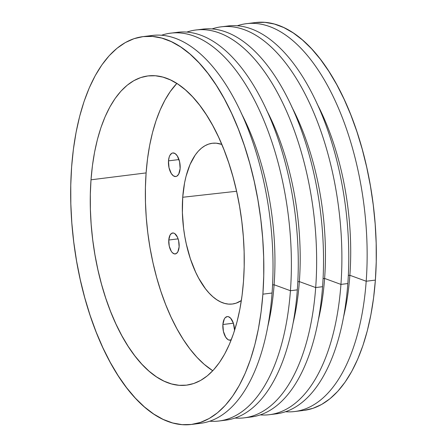 <?xml version="1.0" encoding="UTF-8"?>
<svg xmlns="http://www.w3.org/2000/svg" width="447" height="447" viewBox="0 0 447 447"><rect width="100%" height="100%" fill="white"/><g stroke="black" fill="none" stroke-linecap="round" stroke-linejoin="round"><path stroke-width="0.67" d="M180.124 168.614A11.885 5.727 82.9 0 1 175.783 176.531A11.885 5.727 82.9 0 1 168.491 160.87L178.99 159.557L168.491 160.87L169.245 156.897L169.927 155.321L171.76 153.31L172.838 152.947L175.129 153.578L177.291 155.908L179.599 161.758L180.124 168.614L178.688 174.162L176.856 176.174L175.777 176.537L173.486 175.906L171.324 173.576L169.016 167.726L168.491 160.87A11.885 5.727 82.9 0 1 172.833 152.952A11.885 5.727 82.9 0 1 180.124 168.614M231.261 339.798A11.885 5.727 82.9 0 1 230.171 340.173A11.885 5.727 82.9 0 1 222.88 324.511L233.379 323.198L234.563 330.4A11.885 5.727 82.9 0 0 227.216 316.588L228.361 316.677L230.63 318.186L233.384 323.22L222.88 324.511L224.316 318.962L225.159 317.75L227.221 316.588A11.885 5.727 82.9 0 0 222.88 324.511L223.405 331.361L225.713 337.211L227.875 339.541L229.026 340.083L231.261 339.798M179.113 246.9A10.566 5.09 82.9 0 1 175.252 253.946A10.566 5.09 82.9 0 1 168.776 240.022L178.107 238.854L168.776 240.022L170.05 235.088L171.676 233.3L173.648 233.06L174.671 233.541L177.42 237.122L178.644 240.81L179.113 246.9L177.833 251.834L176.207 253.622L174.235 253.862L172.218 252.521L171.29 251.315L169.24 246.113L168.776 240.022A10.566 5.09 82.9 0 1 172.631 232.982A10.566 5.09 82.9 0 1 179.113 246.9M182.717 197.267L236.586 191.266L182.717 197.267L184.566 182.935L186.041 176.319L190.031 164.518L195.255 154.992L198.272 151.198L201.524 148.102L204.977 145.733L208.593 144.118L212.347 143.263L216.192 143.185L221.818 144.431A81.002 39.045 82.9 0 0 212.962 143.202A81.002 39.045 82.9 0 0 182.717 197.267A81.002 39.045 82.9 0 0 233.071 303.921A81.002 39.045 82.9 0 0 241.352 300.546L236.111 303.172L232.362 304.021L228.512 304.1L224.606 303.401L220.678 301.937L216.767 299.719L212.906 296.769L209.14 293.115L205.497 288.79L198.742 278.302L195.685 272.245L190.372 258.791L186.293 243.978L184.762 236.245L183.594 228.389L182.387 212.616L182.717 197.267M243.498 281.269A155.807 75.113 82.9 0 1 186.595 385.141A155.807 75.113 82.9 0 1 91.009 179.806L146.108 172.911A155.807 75.113 -97.1 0 0 212.778 370.742L204.184 364.305L196.937 357.276L189.936 348.956L183.248 339.429L176.934 328.791L171.056 317.135L165.675 304.58L160.842 291.248L156.595 277.263L152.986 262.763L150.041 247.884L147.795 232.775L146.27 217.577L145.476 202.435L145.42 187.5L146.108 172.911L91.009 179.806L90.322 194.395L90.378 209.33L91.171 224.467L92.697 239.67L94.943 254.779L97.887 269.658L101.497 284.158L105.738 298.143L110.577 311.475L115.957 324.03L121.835 335.68L128.144 346.324L134.838 355.851L141.839 364.165L149.086 371.2L156.506 376.877L164.032 381.146L171.587 383.962L179.102 385.303L186.5 385.152L193.719 383.515L200.675 380.403L207.313 375.843L213.565 369.887L219.376 362.59L224.679 354.024L229.428 344.263L233.58 333.412L237.094 321.566L239.938 308.843L242.078 295.372L243.498 281.269L244.185 266.68L244.129 251.745L243.336 236.608L241.805 221.405L239.564 206.296L236.619 191.417L233.01 176.917L228.763 162.931L223.93 149.6L218.549 137.045L212.671 125.395L206.358 114.75L199.669 105.224L192.668 96.91L185.421 89.875L178.001 84.198L170.475 79.929L162.92 77.113L155.405 75.772L148.002 75.923L140.788 77.56L133.826 80.672L127.188 85.232L120.936 91.188L115.13 98.485L109.828 107.051L105.079 116.812L100.921 127.663L97.407 139.509L94.568 152.231L92.428 165.703L91.009 179.806A155.807 75.113 82.9 0 1 147.907 75.934A155.807 75.113 82.9 0 1 243.498 281.269M303.893 410.385L312.939 408.329L321.672 404.429L329.998 398.713L337.837 391.242L345.118 382.09L351.772 371.34L357.734 359.103L362.942 345.492L367.345 330.635L370.909 314.677L373.597 297.78L375.379 280.096A195.423 94.205 -97.1 0 0 255.488 22.551L246.303 23.702A195.423 94.205 82.9 0 1 366.194 281.241L375.379 280.096L376.24 261.797L376.167 243.062L375.173 224.076L373.256 205.011L370.44 186.058L366.747 167.396L362.221 149.209L356.902 131.669L350.834 114.946L344.084 99.2L336.714 84.584L328.796 71.241L320.404 59.295L311.626 48.857L302.535 40.04L293.226 32.916L283.789 27.563L274.313 24.032L264.887 22.35L255.606 22.54M294.824 411.519L304.01 410.374A195.423 94.205 -97.1 0 0 375.379 280.096L366.194 281.241A195.423 94.205 82.9 0 1 294.824 411.519A195.423 94.205 82.9 0 1 285.527 411.732A195.423 94.205 -97.1 0 0 366.194 281.241L349.867 275.279A174.716 84.226 82.9 0 1 343.648 316.588A174.716 84.226 -97.1 0 0 349.867 275.279L348.325 275.469L349.867 275.279A174.716 84.226 -97.1 0 0 317.012 103.682A174.716 84.226 82.9 0 1 349.867 275.279L366.194 281.241A195.423 94.205 -97.1 0 0 237.24 25.792A195.423 94.205 82.9 0 1 246.303 23.702M224.511 26.563A195.423 94.205 82.9 0 1 347.827 283.543A195.423 94.205 -97.1 0 0 227.936 25.999L221.047 26.859A195.423 94.205 82.9 0 1 340.938 284.404A195.423 94.205 -97.1 0 0 211.984 28.949A195.423 94.205 82.9 0 1 221.047 26.859M324.611 278.436L340.938 284.404L347.827 283.543L340.938 284.404A195.423 94.205 82.9 0 1 269.569 414.682A195.423 94.205 82.9 0 1 260.271 414.894A195.423 94.205 -97.1 0 0 340.938 284.404L324.611 278.436A174.716 84.226 -97.1 0 0 291.757 106.839A174.716 84.226 82.9 0 1 324.611 278.436L323.069 278.632L324.611 278.436A174.716 84.226 82.9 0 1 318.393 319.75A174.716 84.226 -97.1 0 0 324.611 278.436M199.256 29.72A195.423 94.205 82.9 0 1 322.572 286.7A195.423 94.205 -97.1 0 0 202.681 29.161L195.797 30.022A195.423 94.205 82.9 0 1 315.688 287.561A195.423 94.205 -97.1 0 0 186.729 32.106A195.423 94.205 82.9 0 1 195.797 30.022M299.356 281.599L315.688 287.561L322.572 286.7L315.688 287.561A195.423 94.205 82.9 0 1 244.319 417.839A195.423 94.205 82.9 0 1 235.016 418.051A195.423 94.205 -97.1 0 0 315.688 287.561L299.356 281.599A174.716 84.226 -97.1 0 0 266.501 110.001A174.716 84.226 82.9 0 1 299.356 281.599L297.819 281.789L299.356 281.599A174.716 84.226 82.9 0 1 293.143 322.907A174.716 84.226 -97.1 0 0 299.356 281.599M174 32.882A195.423 94.205 82.9 0 1 297.322 289.863A195.423 94.205 -97.1 0 0 177.431 32.318L170.542 33.179A195.423 94.205 82.9 0 1 290.433 290.723A195.423 94.205 -97.1 0 0 161.473 35.268A195.423 94.205 82.9 0 1 170.542 33.179M147.611 36.285A195.423 94.205 82.9 0 1 272.067 293.02A195.423 94.205 -97.1 0 0 152.176 35.481L142.99 36.626A195.423 94.205 82.9 0 1 262.881 294.171L272.067 293.02A195.423 94.205 82.9 0 1 196.077 423.639M191.512 424.449L200.697 423.298A195.423 94.205 -97.1 0 0 272.067 293.02L262.881 294.171A195.423 94.205 82.9 0 1 191.512 424.449A195.423 94.205 82.9 0 1 71.621 166.904L73.403 149.22L76.091 132.323L79.655 116.365L84.058 101.508L89.266 87.897L95.228 75.66L101.882 64.91L109.163 55.758L117.002 48.287L125.328 42.571L134.061 38.671L143.107 36.615L152.393 36.425L161.814 38.107L171.29 41.638L180.733 46.991L190.042 54.115L199.127 62.932L207.911 73.369L216.303 85.316L224.221 98.658L231.591 113.275L238.34 129.021L244.403 145.744L249.728 163.284L254.254 181.471L257.947 200.133L260.763 219.086L262.68 238.15L263.674 257.137L263.741 275.872L262.881 294.171L261.104 311.855L258.416 328.752L254.851 344.71L250.443 359.567L245.235 373.178L239.279 385.415L232.624 396.165L225.344 405.317L217.499 412.788L209.174 418.504L200.446 422.404L191.394 424.46L182.113 424.65L172.687 422.968L163.211 419.437L153.774 414.084L144.465 406.96L135.374 398.143L126.596 387.705L118.204 375.759L110.286 362.416L102.916 347.8L96.166 332.054L90.098 315.331L84.779 297.791L80.253 279.604L76.56 260.942L73.744 241.989L71.827 222.924L70.833 203.938L70.76 185.203L71.621 166.904A195.423 94.205 82.9 0 1 142.99 36.626M274.106 284.756A174.716 84.226 -97.1 0 0 241.251 113.158A174.716 84.226 82.9 0 1 274.106 284.756L290.433 290.723L297.322 289.863L290.433 290.723A195.423 94.205 82.9 0 1 219.064 421.001A195.423 94.205 82.9 0 1 209.76 421.208A195.423 94.205 -97.1 0 0 290.433 290.723L274.106 284.756A174.716 84.226 82.9 0 1 267.887 326.07A174.716 84.226 -97.1 0 0 274.106 284.756L272.564 284.951L274.106 284.756M176.828 83.438L170.229 91.59L164.926 100.156L160.177 109.917L156.025 120.768L152.511 132.614L149.667 145.336L147.527 158.814L146.108 172.911A155.807 75.113 -97.1 0 1 176.828 83.438M269.569 414.682L276.458 413.821A195.423 94.205 -97.1 0 0 347.827 283.543A195.423 94.205 82.9 0 1 273 414.118M244.319 417.839L251.203 416.978A195.423 94.205 -97.1 0 0 322.572 286.7A195.423 94.205 82.9 0 1 247.744 417.28M219.064 421.001L225.953 420.141A195.423 94.205 -97.1 0 0 297.322 289.863A195.423 94.205 82.9 0 1 222.489 420.437"/></g></svg>
